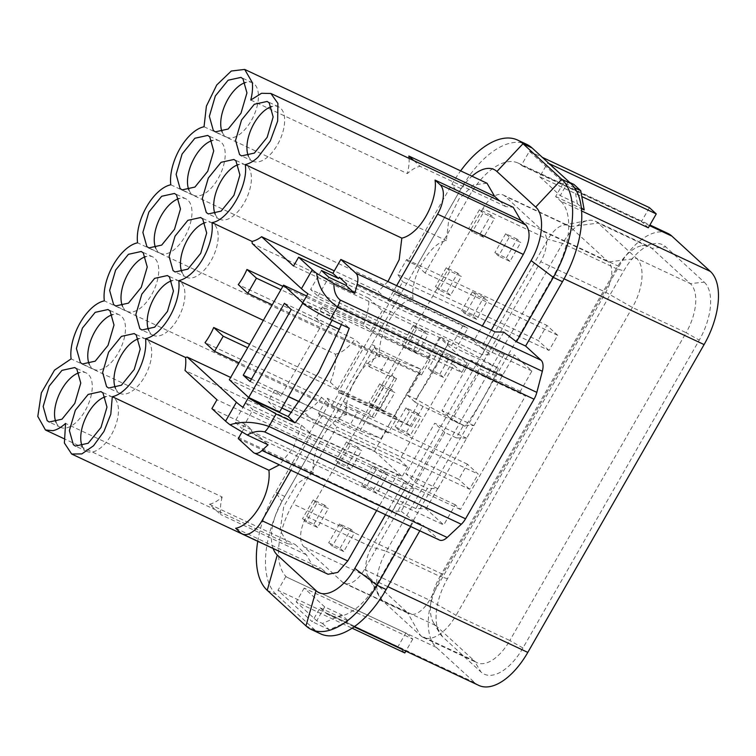 <?xml version="1.0" encoding="UTF-8"?>
<svg xmlns="http://www.w3.org/2000/svg" width="756" height="756" viewBox="0 0 756 756"><rect width="100%" height="100%" fill="white"/><g stroke="black" fill="none" stroke-linecap="round" stroke-linejoin="round"><path stroke-width="0.57" stroke-dasharray="3.78 2.83" d="M463.088 325.401L451.521 345.586L456.237 348.507L467.794 328.321L463.088 325.401L394.821 293.347L338.461 391.75L339.151 392.77L331.922 405.386L478.227 474.106L467.397 464.165L458.731 479.304L318.512 413.447L327.178 398.308L331.922 405.386M448.091 343.98L414.855 402.012L423.001 406.539L465.205 426.365C478.302 407.966 489.378 388.622 498.44 368.333L448.884 341.032L440.691 337.185L448.091 343.98L451.521 345.586M418.285 403.628L406.728 423.814L338.461 391.75M478.86 685.437A60.159 30.637 115.2 0 1 474.815 682.706L436.363 647.41A60.159 30.637 115.2 0 1 442.629 574.248L618.928 266.424L469.183 196.097L425.108 273.048L557.701 335.324L549.036 350.463L402.731 281.752L395.511 294.368L394.821 293.347M395.511 294.368L467.794 328.321M286.618 577.083L406.643 633.452L286.618 577.083A60.159 30.637 115.2 0 1 292.884 503.921L336.959 426.96L469.552 489.245L478.227 474.106M339.151 392.77L411.434 426.724L423.001 406.539M498.44 368.333L456.237 348.507M414.855 402.012L407.456 395.218L440.691 337.185M407.456 395.218L415.649 399.064L465.205 426.365M406.728 423.814L411.434 426.724M318.512 413.447L319.693 415.224L275.628 492.175L281.865 501.493L458.164 193.659A44.018 22.415 -64.8 0 1 472.009 176.195M549.036 350.463L538.206 340.531L397.987 274.674L406.662 259.535L407.843 261.302L451.918 184.351A80.703 41.098 115.2 0 1 460.64 170.856M397.987 274.674L402.731 281.752M557.701 335.324L546.881 325.392L538.206 340.531M425.108 273.048L416.991 265.602L407.843 261.302M406.662 259.535L546.881 325.392M285.91 576.431L277.962 590.304L312.143 621.678L320.09 607.796L325.08 612.369A60.159 30.637 115.2 0 0 329.125 615.1A60.159 30.637 115.2 0 0 378.057 582.082L554.356 274.258A60.159 30.637 115.2 0 0 560.621 201.096L581.572 210.933M469.183 196.097A60.159 30.637 115.2 0 1 518.115 163.069A60.159 30.637 115.2 0 1 522.16 165.8L521.451 165.148L529.398 151.276L556.747 176.365L563.579 182.64L555.632 196.522L560.621 201.096M416.991 265.602L461.065 188.641A80.703 41.098 115.2 0 1 526.705 144.349M439.463 540.039A14.676 7.475 115.2 0 1 438.48 539.368L253.298 452.4M419.807 530.807L423.029 525.193L438.48 539.368M320.535 633.83A80.703 41.098 115.2 0 1 315.101 630.164L276.365 594.613A80.703 41.098 115.2 0 1 284.766 496.475L328.841 419.514L336.959 426.96M426.119 508.788L437.677 488.603L427.395 488.348L415.828 508.533L426.119 508.788L443.753 524.966L258.58 437.989L259.299 436.732L242.156 428.68L252.995 409.752L245.587 402.957L234.747 421.886L242.156 428.68M437.818 488.735L514.269 354.876L531.903 371.054L520.336 391.239L525.467 395.946L460.442 509.487L455.31 504.781L443.753 524.966M522.16 165.8L642.184 222.169L641.475 221.517L649.423 207.645M618.928 266.424A60.159 30.637 115.2 0 1 667.86 233.406M704.214 282.149A47.694 24.286 115.2 0 1 699.253 340.143L522.954 647.968A47.694 24.286 115.2 0 1 480.958 671.98L442.506 636.694A47.694 24.286 115.2 0 1 439.614 633.065A47.694 24.286 115.2 0 1 447.467 578.699L623.766 270.865A47.694 24.286 115.2 0 1 654.205 243.697A47.694 24.286 115.2 0 1 665.762 246.853L704.214 282.149L690.322 283.623A40.352 20.554 115.2 0 1 686.117 332.697L699.253 340.143M469.552 489.245L458.731 479.304M328.841 419.514L319.693 415.224M467.397 464.165L327.178 398.308M448.884 341.032C439.831 361.33 428.746 380.674 415.649 399.064M273.2 548.695A44.018 22.415 115.2 0 1 281.865 501.493M257.73 541.428A80.703 41.098 115.2 0 1 275.628 492.175L284.766 496.475M315.724 568.484L321.385 568.55L328.047 574.267M487.006 183.254L473.615 184.842L459.072 198.8L448.724 219.968L446.361 240.569C429.88 242.733 409.62 278.104 413.126 298.601C396.645 300.765 376.384 336.136 379.89 356.643C363.409 358.798 343.148 394.169 346.654 414.675C330.174 416.83 309.913 452.201 313.419 472.708L296.825 483.972L283.698 506.652L280.126 530.24L287.771 543.8L295.18 544.5L306.388 554.791L313.976 567.85M499.603 200.898L505.802 206.586L513.22 207.295M491.277 330.089L481.232 347.628L473.823 340.833L482.366 325.912M385.541 514.713L404.64 481.364L397.231 474.56L311.51 434.294L301.606 425.212L185.012 370.449M376.639 510.527L397.231 474.56M436.363 647.41L406.643 633.452L412.767 639.075L304.177 588.073L324.683 606.898L341.835 614.949L348.667 621.224L329.285 629.729L312.143 621.678M320.09 607.796L348.667 621.224M648.308 227.792L642.184 222.169L649.546 225.628M569.637 182.423L547.665 162.918L539.718 176.791L581.789 196.551M539.718 176.791L560.224 195.615L577.376 203.666L584.208 209.941M555.632 196.522L581.373 208.609M574.541 187.79L563.579 182.64M547.665 162.918L549.121 163.598M529.398 151.276L542.288 157.324M521.451 165.148L641.475 221.517M238.244 438.584L392.562 511.065L405.566 488.357L216.963 399.773M404.64 481.364L414.165 488.565L401.162 511.273L392.562 511.065M401.162 511.273L413.882 520.893L423.029 525.193M410.669 526.516L413.882 520.893M405.934 632.8L397.987 646.682L277.962 590.304M404.819 652.948L397.987 646.682M341.835 614.949L322.453 623.454L316.736 620.77L296.229 601.946L352.116 628.198M322.453 623.454L329.285 629.729M415.828 508.533L251.172 431.194L258.58 437.989M455.31 504.781L252.995 409.752M317.284 424.201L328.851 404.016L386.004 430.863L374.437 451.048L317.284 424.201L303.77 411.803L230.656 377.461M460.442 509.487L242.884 407.304M374.437 451.048L402.183 476.507L245.587 402.957M307.909 293.763L525.467 395.946M341.419 324.57L342.392 321.962L349.234 328.236M302.485 303.222L342.392 321.962M382.319 310.659L370.752 330.844L363.523 324.211A38.887 19.798 -64.8 0 0 368.796 298.261L382.319 310.659L439.463 337.507L467.208 362.965L310.612 289.416L318.021 296.21L520.336 391.239M368.796 298.261L252.202 243.498M531.903 371.054L346.72 284.076M318.021 296.21L328.86 277.291M339.321 277.282L503.978 354.621L514.269 354.876M502.712 375.061L492.421 374.806L480.929 369.41L452.031 419.873L441.939 410.621L470.846 360.158L480.929 369.41M503.978 354.621L492.421 374.806M502.853 375.184L470.846 360.158M473.946 425.647L441.939 410.621M466.584 438.14L456.293 437.885L463.513 425.269L473.804 425.524M466.726 438.263L434.719 423.237L405.821 473.7L415.904 482.952L427.395 488.348M437.686 488.603L405.821 473.7M482.857 208.637L306.558 516.471A24.948 12.701 115.2 0 0 303.959 546.805L342.421 582.092A24.948 12.701 115.2 0 0 344.093 583.226A24.948 12.701 115.2 0 0 364.383 569.533L540.682 261.708A24.948 12.701 115.2 0 0 543.28 231.374L504.819 196.078A24.948 12.701 115.2 0 0 503.146 194.953A24.948 12.701 115.2 0 0 482.857 208.637L548.005 239.246L562.606 243.413A40.352 20.554 115.2 0 1 587.951 220.497A40.352 20.554 115.2 0 1 595.426 221.272A40.352 20.554 115.2 0 1 598.138 223.096L636.59 258.391L690.322 283.623L651.861 248.337L665.762 246.853M503.146 194.953L568.304 225.553A24.948 12.701 115.2 0 0 563.683 225.071A24.948 12.701 115.2 0 0 548.005 239.246L371.716 547.07L386.307 551.247L562.606 243.413L616.329 268.645A40.352 20.554 115.2 0 1 642.08 245.662A40.352 20.554 115.2 0 1 649.149 246.503A40.352 20.554 115.2 0 1 651.861 248.337L598.138 223.096L569.977 226.687L608.429 261.973A24.948 12.701 115.2 0 1 605.84 292.307L429.54 600.141A24.948 12.701 115.2 0 1 409.251 613.825A24.948 12.701 115.2 0 1 407.569 612.7L420.563 635.607L382.101 600.321A40.352 20.554 115.2 0 1 379.455 596.89A40.352 20.554 115.2 0 1 386.307 551.247L440.03 576.478L616.329 268.645L623.766 270.865M543.28 231.374L608.429 261.973L636.59 258.391A40.352 20.554 115.2 0 1 632.394 307.465L456.095 615.289L509.818 640.521A40.352 20.554 115.2 0 1 476.998 662.672A40.352 20.554 115.2 0 1 474.286 660.838L435.825 625.552A40.352 20.554 115.2 0 1 433.386 622.481A40.352 20.554 115.2 0 1 440.03 576.478L447.467 578.699M522.954 647.968L509.818 640.521L686.117 332.697L632.394 307.465L605.84 292.307L540.682 261.708M235.655 528.283L321.385 568.55M222.16 496.966A38.887 19.798 -64.8 0 0 220.657 514.524L209.45 504.233A38.887 19.798 -64.8 0 0 222.16 496.966L65.564 423.417M306.388 554.791L220.657 514.524M209.45 504.233L295.18 544.5M313.419 472.708L71.092 358.892M346.654 414.675L104.328 300.86M379.89 356.643L137.564 242.818M170.799 184.785L413.126 298.601M204.035 126.753L446.361 240.569M413.872 160.631L420.071 166.32L505.802 206.586M250.765 100.038L407.361 173.587A38.887 19.798 115.2 0 1 420.071 166.32M396.645 285.645L388.093 300.567L378.198 291.485L334.303 270.865M473.823 340.833L388.093 300.567M481.232 347.628L490.748 354.838L482.158 354.621L495.161 331.912M293.545 266.036L482.158 354.621M503.761 332.13L490.748 354.838M414.165 488.565L405.566 488.357M311.51 434.294L290.909 470.26M304.177 588.073L296.229 601.946M324.683 606.898L316.736 620.77M412.767 639.075L405.859 651.143M568.172 181.733L560.224 195.615M577.376 203.666L573.889 184.417M211.907 408.599L246.191 424.711L251.89 429.937L234.747 421.886M259.299 436.732L268.087 444.802M251.89 429.937L251.172 431.194M241.873 432.252L246.191 424.711M467.208 362.965L461.793 372.425L322.339 306.927L315.838 318.285L322.132 324.059L280.949 395.974L274.655 390.19L268.153 401.549L279.569 412.029M284.436 303.288L339.538 329.418M329.569 324.73L315.838 318.285M375.033 346.097L370.506 343.961L375.023 346.097L365.63 362.493L369.297 366.755L377.962 351.616L389.066 356.832A44.018 5.963 29.8 0 0 399.763 361.396L420.818 369.193L374.315 347.363M375.004 346.078L374.286 347.335M420.818 369.193L389.737 423.436M389.746 423.445L381.081 438.584L334.549 416.726L333.821 417.983L329.323 415.876L333.84 418.002L334.558 416.745L338.225 421.007L349.319 426.214A44.018 5.963 29.8 0 0 360.026 430.778L381.081 438.584M299.556 401.805L329.153 415.791L299.508 401.871M288.386 396.645L274.655 390.19M461.793 372.425L453.846 365.139L399.659 459.752L407.607 467.047L291.466 412.502M281.884 407.994L268.153 401.549M407.607 467.047L402.183 476.507M456.293 437.885L444.802 432.489L415.904 482.952M463.513 425.269L452.031 419.873M321.451 270.487L310.612 289.416M328.851 404.016L321.621 397.382L205.027 342.629M303.77 411.803C309.865 409.818 315.81 405.008 321.621 397.382M439.463 337.507L427.905 357.692L430.183 359.78L421.517 374.919L419.24 372.831L394.67 415.724L337.516 388.877L330.287 382.243L249.612 344.358M330.287 382.243A38.887 19.798 -64.8 0 0 335.371 354.186L263.353 320.364M386.004 430.863L388.282 432.952L396.947 417.813L394.67 415.724M335.371 354.186A38.887 19.798 -64.8 0 0 354.857 339.349L238.263 284.596M363.523 324.211L282.848 286.326M427.905 357.692L370.752 330.844M444.802 432.489L434.719 423.237M364.383 569.533L429.54 600.141L456.095 615.289A40.352 20.554 115.2 0 1 423.275 637.44A40.352 20.554 115.2 0 1 420.563 635.607L474.286 660.838L480.958 671.98M301.606 425.212L293.47 447.571L279.418 464.864M409.072 158.373A38.887 19.798 115.2 0 1 407.361 173.587M387.922 281.544L378.198 291.485M453.846 365.139L306.634 295.993M302.74 302.778L333.765 317.416L322.339 306.927M332.158 320.213L333.765 317.416M291.268 309.563L322.132 324.059M369.297 366.755L380.391 371.971A44.018 5.963 -150.2 0 0 391.088 376.535L396.588 378.567L394.481 377.575L372.075 416.688L368.663 413.551L343.233 401.606L334.549 416.726M251.455 379.077L288.433 396.55M374.296 347.354L377.962 351.616M396.588 378.567L374.192 417.681L368.692 415.639A44.018 5.963 -150.2 0 1 357.994 411.075L349.319 426.214M250.085 381.478L280.949 395.974M399.659 459.752L229.342 379.758M388.282 432.952L239.019 362.852M396.947 417.813L247.694 347.713M337.516 388.877L362.086 345.983L354.857 339.349M430.183 359.78L280.93 289.68M421.517 374.919L272.255 304.819M419.24 372.831L362.086 345.983M568.304 225.553A24.948 12.701 115.2 0 1 569.977 226.687L504.819 196.078M303.959 546.805L369.117 577.404A24.948 12.701 115.2 0 1 367.473 575.288A24.948 12.701 115.2 0 1 371.716 547.07L306.558 516.471M442.506 636.694L435.825 625.552L382.101 600.321L369.117 577.404L407.569 612.7L342.421 582.092M222.207 132.102A30.079 15.318 -64.8 0 0 224.768 135.853A30.079 15.318 -64.8 0 0 226.791 137.214A30.079 15.318 -64.8 0 0 252.391 118.626A30.079 15.318 -64.8 0 0 254.394 84.124A30.079 15.318 -64.8 0 0 252.372 82.763A30.079 15.318 -64.8 0 0 245.511 82.498M188.972 190.134A30.079 15.318 -64.8 0 0 191.533 193.886A30.079 15.318 -64.8 0 0 193.555 195.246A30.079 15.318 -64.8 0 0 219.155 176.668A30.079 15.318 -64.8 0 0 221.158 142.156A30.079 15.318 -64.8 0 0 219.136 140.796A30.079 15.318 -64.8 0 0 212.275 140.531M155.736 248.176A30.079 15.318 -64.8 0 0 158.297 251.918A30.079 15.318 -64.8 0 0 160.319 253.279A30.079 15.318 -64.8 0 0 185.919 234.7A30.079 15.318 -64.8 0 0 187.923 200.189A30.079 15.318 -64.8 0 0 185.9 198.828A30.079 15.318 -64.8 0 0 179.04 198.563M122.5 306.208A30.079 15.318 -64.8 0 0 125.061 309.951A30.079 15.318 -64.8 0 0 127.084 311.321A30.079 15.318 -64.8 0 0 152.684 292.733A30.079 15.318 -64.8 0 0 154.687 258.221A30.079 15.318 -64.8 0 0 152.665 256.86A30.079 15.318 -64.8 0 0 145.804 256.596M89.265 364.241A30.079 15.318 -64.8 0 0 91.826 367.983A30.079 15.318 -64.8 0 0 93.848 369.353A30.079 15.318 -64.8 0 0 119.448 350.765A30.079 15.318 -64.8 0 0 121.451 316.263A30.079 15.318 -64.8 0 0 119.429 314.893A30.079 15.318 -64.8 0 0 112.568 314.628M56.029 422.273A30.079 15.318 -64.8 0 0 58.59 426.015A30.079 15.318 -64.8 0 0 60.612 427.386A30.079 15.318 -64.8 0 0 86.212 408.798A30.079 15.318 -64.8 0 0 88.216 374.296A30.079 15.318 -64.8 0 0 86.184 372.925A30.079 15.318 -64.8 0 0 79.333 372.661M248.422 156.152A30.079 15.318 -64.8 0 0 250.973 159.903A30.079 15.318 -64.8 0 0 252.995 161.264A30.079 15.318 -64.8 0 0 278.595 142.676A30.079 15.318 -64.8 0 0 280.599 108.174A30.079 15.318 -64.8 0 0 278.577 106.813A30.079 15.318 -64.8 0 0 271.725 106.549M215.186 214.184A30.079 15.318 -64.8 0 0 217.737 217.936A30.079 15.318 -64.8 0 0 219.76 219.297A30.079 15.318 -64.8 0 0 245.36 200.718A30.079 15.318 -64.8 0 0 247.363 166.207A30.079 15.318 -64.8 0 0 245.341 164.846A30.079 15.318 -64.8 0 0 238.49 164.581M181.95 272.226A30.079 15.318 -64.8 0 0 184.502 275.968A30.079 15.318 -64.8 0 0 186.524 277.329A30.079 15.318 -64.8 0 0 212.124 258.75A30.079 15.318 -64.8 0 0 214.128 224.239A30.079 15.318 -64.8 0 0 212.105 222.878A30.079 15.318 -64.8 0 0 205.254 222.614M148.705 330.259A30.079 15.318 -64.8 0 0 151.266 334.001A30.079 15.318 -64.8 0 0 153.288 335.362A30.079 15.318 -64.8 0 0 178.888 316.783A30.079 15.318 -64.8 0 0 180.892 282.271A30.079 15.318 -64.8 0 0 178.87 280.911A30.079 15.318 -64.8 0 0 172.018 280.646M115.47 388.291A30.079 15.318 -64.8 0 0 118.031 392.033A30.079 15.318 -64.8 0 0 120.053 393.404A30.079 15.318 -64.8 0 0 145.653 374.815A30.079 15.318 -64.8 0 0 147.656 340.313A30.079 15.318 -64.8 0 0 145.634 338.943A30.079 15.318 -64.8 0 0 138.773 338.679M82.234 446.323A30.079 15.318 -64.8 0 0 84.795 450.066A30.079 15.318 -64.8 0 0 86.817 451.436A30.079 15.318 -64.8 0 0 112.417 432.848A30.079 15.318 -64.8 0 0 114.421 398.346A30.079 15.318 -64.8 0 0 112.398 396.976A30.079 15.318 -64.8 0 0 105.538 396.711M338.225 421.007L346.891 405.868L357.994 411.075M343.243 401.616L365.639 362.502L343.233 401.606L346.891 405.868M394.481 377.575L391.06 374.437L365.63 362.493M372.075 416.688L374.192 417.681M368.663 413.551L391.06 374.437M483.717 237.337L480.069 233.991L468.635 228.624L472.283 231.969L483.122 213.041L494.556 218.418L483.717 237.337L472.283 231.969M480.069 233.991L490.909 215.063L494.556 218.418M450.481 295.369L446.834 292.024L435.399 286.656L439.047 290.002L449.886 271.083L461.321 276.45L450.481 295.369L439.047 290.002M446.834 292.024L457.673 273.105L461.321 276.45M417.246 353.402L413.598 350.056L402.164 344.689L405.811 348.034L416.65 329.115L428.085 334.483L417.246 353.402L405.811 348.034M413.598 350.056L424.437 331.137L428.085 334.483M384.01 411.434L380.362 408.089L368.928 402.721L372.576 406.066L383.415 387.148L394.849 392.515L384.01 411.434L372.576 406.066M380.362 408.089L391.202 389.17L394.849 392.515M350.775 469.467L347.127 466.121L335.692 460.754L339.34 464.099L350.179 445.18L361.614 450.548L350.775 469.467L339.34 464.099M347.127 466.121L357.966 447.202L361.614 450.548M317.539 527.508L313.891 524.154L302.457 518.786L306.104 522.131L316.944 503.212L328.378 508.58L317.539 527.508L306.104 522.131M313.891 524.154L324.73 505.235L328.378 508.58M509.922 261.387L506.274 258.042L494.849 252.674L498.487 256.019L509.327 237.091L520.761 242.459L509.922 261.387L498.487 256.019M506.274 258.042L517.113 239.113L520.761 242.459M476.686 319.419L473.039 316.074L461.614 310.707L465.252 314.052L476.091 295.123L487.525 300.501L476.686 319.419L465.252 314.052M473.039 316.074L483.878 297.146L487.525 300.501M443.451 377.452L439.803 374.107L428.378 368.739L432.016 372.084L442.855 353.165L454.29 358.533L443.451 377.452L432.016 372.084M439.803 374.107L450.642 355.188L454.29 358.533M410.215 435.484L406.567 432.139L395.133 426.771L398.781 430.117L409.62 411.198L421.054 416.565L410.215 435.484L398.781 430.117M406.567 432.139L417.406 413.22L421.054 416.565M376.979 493.517L373.332 490.172L361.897 484.804L365.545 488.149L376.384 469.23L387.819 474.598L376.979 493.517L365.545 488.149M373.332 490.172L384.171 471.253L387.819 474.598M343.744 551.549L340.096 548.204L328.662 542.836L332.309 546.182L343.148 527.263L354.583 532.63L343.744 551.549L332.309 546.182M340.096 548.204L350.935 529.285L354.583 532.63M490.909 215.063L479.474 209.695L483.122 213.041M479.474 209.695L468.635 228.624M457.673 273.105L446.238 267.728L449.886 271.083M446.238 267.728L435.399 286.656M424.437 331.137L413.003 325.77L416.65 329.115M413.003 325.77L402.164 344.689M391.202 389.17L379.767 383.802L383.415 387.148M379.767 383.802L368.928 402.721M357.966 447.202L346.531 441.835L350.179 445.18M346.531 441.835L335.692 460.754M324.73 505.235L313.296 499.867L316.944 503.212M313.296 499.867L302.457 518.786M517.113 239.113L505.679 233.746L509.327 237.091M505.679 233.746L494.849 252.674M483.878 297.146L472.443 291.778L476.091 295.123M472.443 291.778L461.614 310.707M450.642 355.188L439.208 349.811L442.855 353.165M439.208 349.811L428.378 368.739M417.406 413.22L405.972 407.853L409.62 411.198M405.972 407.853L395.133 426.771M384.171 471.253L372.736 465.885L376.384 469.23M372.736 465.885L361.897 484.804M350.935 529.285L339.501 523.917L343.148 527.263M339.501 523.917L328.662 542.836M442.629 574.248L292.884 503.921M461.065 188.641L451.918 184.351L458.164 193.659M474.815 682.706L325.08 612.369M387.819 586.665L378.057 582.082M564.08 278.822L554.356 274.258M315.101 630.164L305.963 625.873M276.365 594.613L267.218 590.323M240.691 532.904L326.422 573.171M391.088 376.535L399.763 361.396M360.026 430.778L368.692 415.639M389.066 356.832L380.391 371.971M518.115 163.069L649.924 224.976M354.12 626.837L329.125 615.1M642.08 245.662L654.205 243.697M433.386 622.481L439.614 633.065M287.771 543.8L63.854 438.631M595.426 221.272L649.149 246.503M423.275 637.44L476.998 662.672M563.683 225.071L587.951 220.497M367.473 575.288L379.455 596.89M252.372 82.763L240.937 77.395M226.791 137.214L215.365 131.846M219.136 140.796L207.702 135.428M193.555 195.246L182.13 189.879M185.9 198.828L174.466 193.46M160.319 253.279L148.894 247.911M152.665 256.86L141.23 251.493M127.084 311.321L115.649 305.944M119.429 314.893L107.995 309.525M93.848 369.353L82.413 363.976M86.184 372.925L74.759 367.558M60.612 427.386L49.178 422.018M278.577 106.813L267.142 101.446M252.995 161.264L241.57 155.897M245.341 164.846L233.906 159.478M219.76 219.297L208.335 213.929M212.105 222.878L200.671 217.511M186.524 277.329L175.099 271.962M178.87 280.911L167.435 275.543M153.288 335.362L141.863 329.994M145.634 338.943L134.199 333.576M120.053 393.404L108.628 388.026M112.398 396.976L100.964 391.608M86.817 451.436L75.392 446.068M344.093 583.226L409.251 613.825"/><path stroke-width="1.13" d="M460.64 170.856A80.703 41.098 115.2 0 1 517.567 140.049L526.705 144.349A80.703 41.098 115.2 0 1 532.139 148.006L570.875 183.557A80.703 41.098 115.2 0 1 562.473 281.704L525.618 346.05L541.079 360.225A14.676 7.475 115.2 0 1 542.345 371.272L536.836 392.383A14.676 7.475 115.2 0 1 534.038 399.187L337.431 306.841A14.676 7.475 -64.8 0 0 340.228 300.047C335.844 296.503 333.755 291.032 333.963 283.623L316.717 273.36C318.21 287.119 325.118 298.28 337.431 306.841L330.277 319.334L349.234 328.236C336.571 362.313 318.512 393.857 295.048 422.859L276.091 413.957L248.299 397.845L288.206 416.584L318.654 372.406L341.419 324.57M465.545 518.796A14.676 7.475 115.2 0 1 461.302 524.267L264.695 431.931A14.676 7.475 -64.8 0 0 268.938 426.45L465.545 518.796L534.038 399.187M241.873 432.252L238.244 438.584L253.298 452.4A14.676 7.475 -64.8 0 0 254.29 453.061L439.463 540.039A14.676 7.475 115.2 0 0 447.165 537.469L461.302 524.267M419.807 530.807L386.174 589.529A80.703 41.098 115.2 0 1 320.535 633.83L311.387 629.531A80.703 41.098 -64.8 0 0 377.036 585.238L410.669 526.516M649.924 224.976L667.86 233.406A60.159 30.637 115.2 0 1 671.904 236.137L710.356 271.423A60.159 30.637 115.2 0 1 704.091 344.585L527.801 652.409A60.159 30.637 115.2 0 1 478.86 685.437L354.12 626.837M311.387 629.531A80.703 41.098 -64.8 0 1 305.963 625.873L316.017 590.578L277.282 555.017A44.018 22.415 115.2 0 1 273.2 548.695M305.963 625.873L267.218 590.323A80.703 41.098 115.2 0 1 257.73 541.428M290.909 470.26L262.011 520.714A24.211 12.332 115.2 0 1 242.317 534.001L328.047 574.267L337.752 572.424L347.741 560.98L376.639 510.527M330.277 319.334A29.352 3.978 29.8 0 1 302.485 303.222L307.909 293.763A29.352 3.978 29.8 0 1 301.446 288.679L252.202 243.498A38.887 19.798 -64.8 0 0 252.013 241.391L212.001 222.604C228.482 220.44 248.743 185.069 245.237 164.572C249.338 163.702 253.581 161.283 257.947 157.295L270.251 141.098L277.66 121.064L277.896 103.374L270.884 93.479L261.529 93.29L250.765 100.038C252.4 93.536 252.901 87.687 252.268 82.489L244.679 69.429L231.289 71.026L216.745 84.974L206.397 106.152L204.035 126.753A38.887 19.798 115.2 0 0 179.815 148.8A38.887 19.798 115.2 0 0 170.799 184.785A38.887 19.798 115.2 0 0 146.579 206.832A38.887 19.798 115.2 0 0 137.564 242.818A38.887 19.798 -64.8 0 0 113.343 264.865A38.887 19.798 -64.8 0 0 104.328 300.86A38.887 19.798 -64.8 0 0 80.108 322.897A38.887 19.798 -64.8 0 0 71.092 358.892L54.498 370.156L41.363 392.836L37.8 416.424L45.445 429.984L52.854 430.684A38.887 19.798 -64.8 0 0 65.564 423.417L64.392 443.007L71.65 454.025L315.724 568.484M413.872 160.631L408.864 156.038L494.594 196.305L487.006 183.254L244.679 69.42M494.594 196.305L499.603 200.898M396.645 285.645L437.582 214.146A24.211 12.332 115.2 0 0 440.105 184.71L435.069 180.089L520.799 220.355L513.22 207.295L270.884 93.47M520.799 220.355L525.836 224.976C530.844 231.449 530.003 241.258 523.313 254.413L482.366 325.912M491.277 330.089L531.081 260.584C542.902 240.578 545.095 214.902 535.664 207.049L561.736 179.266L522.991 143.716A80.703 41.098 115.2 0 0 517.567 140.049M472.009 176.195A44.018 22.415 -64.8 0 1 496.928 171.499L535.664 207.049M316.017 590.578C324.853 599.48 343.441 588.848 354.791 568.408L385.541 514.713M581.789 196.551L648.308 227.792L656.255 213.92L649.423 207.645L542.288 157.324M581.373 208.609L584.208 209.941L580.731 190.692L574.541 187.79M569.637 182.423L573.889 184.417L580.731 190.692M549.121 163.598L656.255 213.92M525.618 346.05L516.48 341.75L553.326 277.405A80.703 41.098 -64.8 0 0 561.736 179.266L570.875 183.557M252.013 241.391A38.887 19.798 -64.8 0 0 261.604 236.722L293.545 266.036L298.611 257.21L332.895 273.313L340.843 259.44L495.161 331.912L503.761 332.13L516.48 341.75M340.843 259.44L355.896 273.256A14.676 7.475 -64.8 0 1 357.172 284.294L354.791 293.404L333.963 283.623M254.29 453.061A14.676 7.475 -64.8 0 0 261.992 450.491L268.087 444.802L247.259 435.012L230.013 424.749M352.116 628.198L404.819 652.948L405.859 651.143M230.656 377.461L187.176 357.04L236.411 402.22A29.352 3.978 29.8 0 0 242.884 407.304L248.299 397.845M338.594 278.548L339.321 277.282L346.72 284.076L346.002 285.343L328.86 277.291L321.451 270.487L338.594 278.548L332.895 273.313M242.317 534.001A24.211 12.332 115.2 0 1 240.691 532.904L235.655 528.283C247.618 526.337 262.823 506.926 267.388 487.809C269.023 481.307 269.523 475.458 268.89 470.251L112.294 396.702A38.887 19.798 -64.8 0 0 136.505 374.655A38.887 19.798 -64.8 0 0 145.53 338.669A38.887 19.798 -64.8 0 0 169.741 316.622A38.887 19.798 -64.8 0 0 178.766 280.637A38.887 19.798 -64.8 0 0 202.986 258.59A38.887 19.798 -64.8 0 0 212.001 222.604M71.65 454.025L81.865 453.912L93.527 445.766L103.959 431.449L110.792 414.26L112.294 396.702M435.069 180.089C437.327 195.076 427.49 219.42 414.553 230.854C410.177 234.832 405.944 237.252 401.833 238.121L399.168 259.724L387.922 281.544M261.604 236.722L334.303 270.865M276.091 413.957L268.938 426.45C254.942 421.621 241.967 421.054 230.013 424.759A29.352 3.978 29.8 0 1 225.732 421.29A29.352 3.978 29.8 0 1 225.581 421.149L211.907 408.599L216.963 399.773L185.012 370.449A38.887 19.798 -64.8 0 0 185.532 357.456L145.53 338.669M346.002 285.343L354.791 293.404M316.717 273.36A29.352 3.978 29.8 0 1 312.436 269.901L298.611 257.21M288.206 416.584L295.048 422.859M339.538 329.418L329.569 324.73M299.508 401.871L288.386 396.645M291.466 412.502L281.884 407.994M239.019 362.852L214.534 351.351L205.027 342.629A38.887 19.798 -64.8 0 0 213.702 327.49L249.612 344.358M263.353 320.364L178.766 280.637M185.532 357.456A38.887 19.798 -64.8 0 0 187.176 357.04M272.255 304.819L247.77 293.319L238.263 284.596A38.887 19.798 -64.8 0 0 246.938 269.457L282.848 286.326M279.418 464.864L268.89 470.251M242.96 78.756L240.937 77.395L228.132 80.212L215.337 95.974L209.355 116.339L213.334 130.486L215.365 131.846L228.17 129.03L240.966 113.258L246.947 92.903L242.96 78.756M209.724 136.789L207.702 135.428L194.897 138.244L182.101 154.016L176.12 174.371L180.098 188.518L182.13 189.879L194.935 187.063L207.73 171.291L213.712 150.935L209.724 136.789M176.488 194.821L174.466 193.46L161.661 196.276L148.866 212.049L142.875 232.404L146.862 246.55L148.894 247.911L161.699 245.095L174.494 229.323L180.476 208.968L176.488 194.821M143.253 252.854L141.23 251.493L128.425 254.309L115.63 270.081L109.639 290.436L113.627 304.583L115.649 305.944L128.463 303.128L141.259 287.365L147.24 267L143.253 252.854M110.017 310.886L107.995 309.525L95.19 312.341L82.395 328.113L76.403 348.469L80.391 362.615L82.413 363.976L95.228 361.16L108.023 345.397L114.005 325.033L110.017 310.886M76.781 368.928L74.759 367.558L61.954 370.374L49.159 386.146L43.168 406.501L47.155 420.648L49.178 422.018L61.983 419.193L74.778 403.43L80.769 383.065L76.781 368.928M269.164 102.807L267.142 101.446L254.337 104.262L241.542 120.024L235.56 140.389L239.548 154.536L241.57 155.897L254.375 153.081L267.17 137.309L273.152 116.953L269.164 102.807M235.929 160.839L233.906 159.478L221.102 162.294L208.306 178.057L202.324 198.422L206.312 212.568L208.335 213.929L221.139 211.113L233.935 195.341L239.917 174.986L235.929 160.839M202.693 218.871L200.671 217.511L187.866 220.327L175.071 236.099L169.089 256.454L173.077 270.601L175.099 271.962L187.904 269.145L200.699 253.373L206.681 233.018L202.693 218.871M169.457 276.904L167.435 275.543L154.63 278.359L141.835 294.131L135.853 314.487L139.841 328.633L141.863 329.994L154.668 327.178L167.463 311.415L173.445 291.051L169.457 276.904M136.222 334.936L134.199 333.576L121.395 336.392L108.599 352.164L102.618 372.519L106.596 386.666L108.628 388.026L121.432 385.21L134.228 369.448L140.21 349.083L136.222 334.936M102.986 392.978L100.964 391.608L88.159 394.424L75.364 410.196L69.382 430.551L73.36 444.698L75.392 446.059L88.197 443.243L100.992 427.48L106.974 407.115L102.986 392.978M408.864 156.038A38.887 19.798 115.2 0 1 409.072 158.373M245.237 164.572L401.833 238.121M306.634 295.993L283.528 285.144L302.74 302.778M283.528 285.144L229.342 379.758L248.705 397.533L279.569 412.029L332.158 320.213M243.252 375.203L284.436 303.288L291.268 309.563L250.085 381.478L243.252 375.203L251.455 379.077M288.433 396.55L299.556 401.805M214.534 351.351L223.209 336.212L213.702 327.49M247.694 347.713L223.209 336.212M280.93 289.68L256.445 278.18L246.938 269.457M247.77 293.319L256.445 278.18M245.511 82.498A30.079 15.318 -64.8 0 0 225.713 103.468A30.079 15.318 -64.8 0 0 222.207 132.102M212.275 140.531A30.079 15.318 -64.8 0 0 192.478 161.51A30.079 15.318 -64.8 0 0 188.972 190.134M179.04 198.563A30.079 15.318 -64.8 0 0 159.242 219.542A30.079 15.318 -64.8 0 0 155.736 248.176M145.804 256.596A30.079 15.318 -64.8 0 0 126.006 277.575A30.079 15.318 -64.8 0 0 122.5 306.208M112.568 314.628A30.079 15.318 -64.8 0 0 92.771 335.607A30.079 15.318 -64.8 0 0 89.265 364.241M79.333 372.661A30.079 15.318 -64.8 0 0 59.535 393.64A30.079 15.318 -64.8 0 0 56.029 422.273M271.725 106.549A30.079 15.318 -64.8 0 0 251.928 127.518A30.079 15.318 -64.8 0 0 248.422 156.152M238.49 164.581A30.079 15.318 -64.8 0 0 218.692 185.56A30.079 15.318 -64.8 0 0 215.186 214.184M205.254 222.614A30.079 15.318 -64.8 0 0 185.447 243.593A30.079 15.318 -64.8 0 0 181.95 272.226M172.018 280.646A30.079 15.318 -64.8 0 0 152.211 301.625A30.079 15.318 -64.8 0 0 148.705 330.259M138.773 338.679A30.079 15.318 -64.8 0 0 118.975 359.658A30.079 15.318 -64.8 0 0 115.47 388.291M105.538 396.711A30.079 15.318 -64.8 0 0 85.74 417.69A30.079 15.318 -64.8 0 0 82.234 446.323M248.705 397.533L302.655 303.336M649.546 225.628L671.904 236.137M277.282 555.017L267.218 590.323M496.928 171.499L522.991 143.716L532.139 148.006M527.801 652.409L387.819 586.665M704.091 344.585L564.08 278.822M581.572 210.933L710.356 271.423M562.473 281.704L553.326 277.405L531.081 260.584M541.079 360.225L355.896 273.256M542.345 371.272L357.172 284.294M536.836 392.383L340.228 300.047M447.165 537.469L261.992 450.491M264.695 431.931C259.091 430.523 253.279 431.553 247.259 435.012M386.174 589.529L377.036 585.238L354.791 568.408M262.011 520.714L347.741 560.98M440.105 184.71L525.836 224.976M437.582 214.146L523.313 254.413M301.446 288.679L312.275 269.76M225.581 421.149L236.411 402.22M63.854 438.631L45.436 429.984"/></g></svg>
